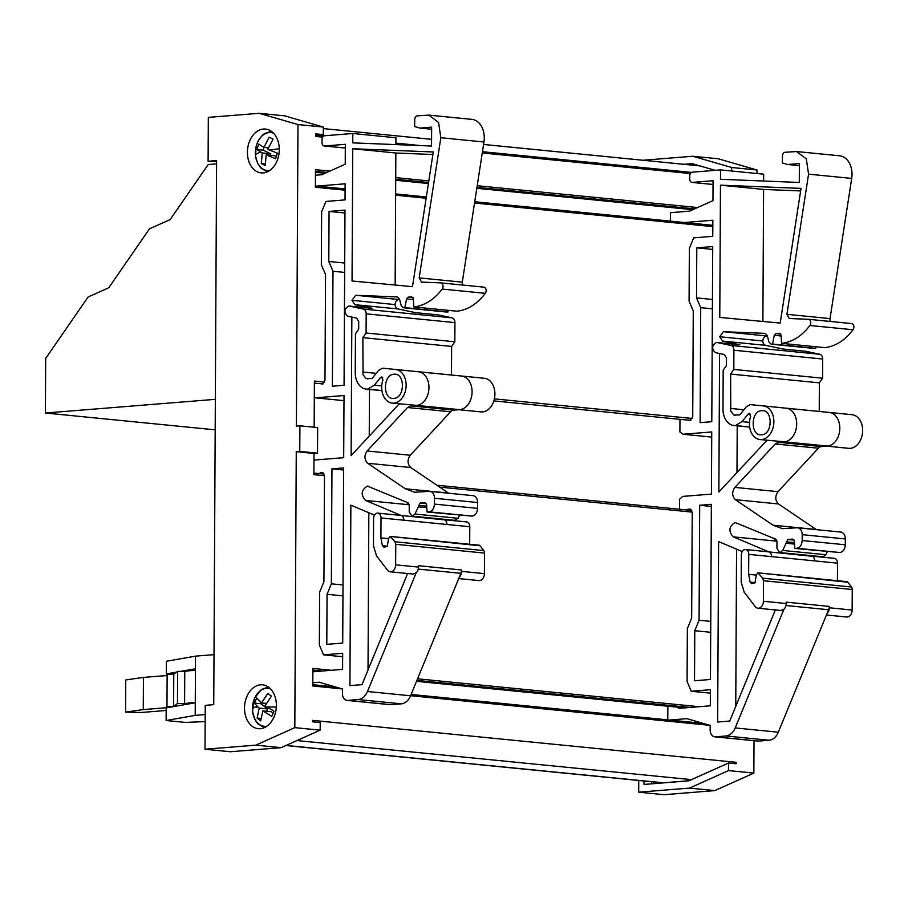 <?xml version="1.0" encoding="UTF-8"?>
<svg xmlns="http://www.w3.org/2000/svg" width="908" height="908" viewBox="0 0 908 908"><rect width="100%" height="100%" fill="white"/><g stroke="black" fill="none" stroke-linecap="round" stroke-linejoin="round"><path stroke-width="1.36" d="M215.344 399.338L45.4 413.015L45.514 390.349L45.684 358.41L88.087 297.029L108.778 287.745L149.48 228.839L170.182 219.554L208.182 164.541L216.569 163.871M215.185 429.836L45.4 413.015M166.334 670.785L166.414 661.274L195.504 656.144L214.004 654.657M205.197 714.573L195.197 715.379L166.107 720.509L166.198 707.9M205.163 721.576L185.527 722.428L166.153 720.509M166.38 670.785L166.368 673.895L170.602 674.315M166.187 707.9L195.265 702.769L195.436 668.765L180.567 671.387M176.617 672.09L166.368 673.895M699.796 165.88L483.578 144.463L699.512 165.858A1.464 1.056 -84.3 0 1 699.796 165.88L715.198 170.329L692.055 163.622L683.837 164.291M695.755 164.7L691.442 165.04M167.14 675.507L143.441 677.413L125.747 679.933L125.576 712.11L143.271 709.591L167.844 707.616M170.579 707.128L166.97 706.776L167.14 674.599L173.78 674.065L173.61 706.242L177.469 703.564L184.596 703.575L184.767 671.398A25.696 2.304 0.3 0 1 190.771 670.649A25.696 2.304 0.3 0 1 195.436 670.354M177.469 703.564L177.639 671.387L173.78 674.065M177.639 671.387L184.767 671.398M184.596 703.575L190.601 702.826A25.696 2.304 0.3 0 1 195.265 702.531M166.97 706.776L173.61 706.242M125.576 712.11L141.081 712.496L166.175 710.476M143.441 677.413L143.271 709.591M285.895 745.536L661.966 782.775A14.687 10.567 -84.3 0 0 663.339 782.798L689.081 780.721M691.499 779.643L296.973 740.565M638.755 780.483L638.687 792.185L689.49 788.099L714.846 790.607L753.844 773.105L728.488 770.597L728.522 763.026L736.138 763.776L736.15 762.311L733.471 763.515M736.15 762.311L312.613 720.373L312.613 721.826L320.218 722.586L320.172 730.157L281.174 747.659L230.382 751.745L205.015 749.236L205.253 705.357L213.743 704.665L216.592 160.591L208.102 161.272L208.329 117.393L259.12 113.307L297.972 124.544L323.339 127.052L323.293 134.622L315.689 133.873L315.678 136.461L322.68 137.153M259.12 113.307L284.488 115.815L323.339 127.052M329.831 171.124L315.496 169.705L315.405 187.252L345.085 190.192M731.632 170.999L731.644 167.492L692.793 156.255L643.114 160.251M690.863 420.279L687.129 420.029M323.135 383.857L319.4 383.607M324.633 382.064L314.395 381.054L314.157 427.225M317.516 453.16L317.652 427.566L299.901 425.807L299.765 451.401L317.516 453.16L314.009 453.444L313.907 474.657L324.474 475.701M297.972 124.544L296.394 426.09L299.901 425.807M830.48 321.466A3.666 2.645 -84.3 0 1 830.037 318.594L851.693 178.422A19.828 14.267 -84.3 0 0 839.639 155.801L796.52 151.534L785.114 152.283A3.666 2.645 -84.3 0 0 782.446 156.153L782.401 162.963L787.701 164.496L799.369 163.565L799.278 182.451L720.498 179.285L720.543 169.909L763.662 174.177L763.628 181.021M815.997 346.765L815.679 348.343L814.487 348.445L771.369 344.177L772.572 344.075L774.286 335.336L775.829 333.576L779.529 333.281L781.096 335.154L781.584 343.349L824.691 347.628A58.736 42.279 -84.3 0 0 853.021 329.752A3.666 2.645 -84.3 0 0 853.758 325.904A3.666 2.645 -84.3 0 0 851.59 323.566A3.666 2.645 -84.3 0 0 851.477 323.554L808.585 319.31M813.818 348.377L814.487 348.445M805.283 351.248A5.142 3.7 95.7 0 1 805.578 351.26A5.142 3.7 95.7 0 1 805.873 351.305L783.048 349.047L765.705 345.358A5.142 3.7 -84.3 0 1 762.799 340.999A5.142 3.7 -84.3 0 1 766.522 335.994A5.142 3.7 -84.3 0 1 766.851 335.983L767.385 336.005M827.506 446.078A16.889 12.156 -84.3 0 0 839.775 429.382A16.889 12.156 -84.3 0 0 829.276 412.459L786.169 408.191A16.889 12.156 -84.3 0 1 796.656 425.114A16.889 12.156 -84.3 0 1 784.399 441.81L827.506 446.078L821.513 446.566A7.343 5.289 -84.3 0 0 818.38 448.212L777.986 491.671L734.867 487.392L775.273 443.944L778.394 442.287L784.399 441.81L759.996 439.54A16.889 12.156 -84.3 0 0 761.574 439.551A16.889 12.156 -84.3 0 0 773.832 422.844A16.889 12.156 -84.3 0 0 763.344 405.921L839.605 413.458A8.081 5.811 -84.3 0 0 839.594 413.458A8.081 5.811 -84.3 0 0 839.582 413.458M816.44 529.659L778.485 503.951C775.08 500.399 774.91 496.301 777.986 491.671M827.347 551.655L825.837 554.72L782.719 550.441L787.86 539.488L792.775 539.091L794.352 540.964L794.784 548.432L839.957 552.529C843.18 551.837 844.962 549.261 845.303 544.789L845.325 538.943A7.343 5.289 -84.3 0 0 840.74 532.065L797.633 527.798A7.343 5.289 -84.3 0 0 796.952 527.786L782.367 528.649L773.06 525.21L735.366 499.684C731.962 496.131 731.791 492.034 734.867 487.392M823.215 556.797L825.837 554.72M822.398 556.717L823.204 556.808M776.976 541.384L773.695 538.319M669.593 720.044L686.891 718.659L710.204 725.401L710.181 729.941A7.343 5.289 -84.3 0 0 714.766 736.819L757.885 741.087A7.343 5.289 -84.3 0 0 758.566 741.098L769.087 740.247A14.687 10.567 -84.3 0 0 778.315 732.2L827.018 613.57A6.606 4.756 95.7 0 0 829.31 607.781L852.135 610.04L852.249 589.519A3.711 2.667 -84.3 0 0 851.488 586.999L762.72 578.203L757.919 572.846L756.341 574.866L754.991 582.834L751.665 583.628L750.133 582.13L748.635 574.321L748.76 554.368L814.703 560.894A5.142 3.7 95.7 0 0 812.774 556.547A5.142 3.7 95.7 0 0 812.285 556.275L810.662 555.594M762.89 321.455L763.583 189.431L800.629 190.918M720.543 169.909L692.407 172.168A3.666 2.645 -84.3 0 0 689.74 176.038L689.717 178.967A3.666 2.645 -84.3 0 0 692.01 182.406A3.666 2.645 -84.3 0 0 692.35 182.406L713.064 180.737L712.95 200.634L689.547 211.144L670.433 212.676L670.399 221.132M684.428 222.517L712.848 220.235L712.769 236.318L693.655 237.862L689.354 248.327L689.081 301.195L693.269 310.99L692.725 416.659L690.046 420.529L687.47 419.95M679.967 419.337L679.899 431.947L683.111 434.24L711.747 431.936L711.418 494.1L682.782 496.404L679.547 499.218L679.502 509.252M691.794 510.489L686.664 509.978L689.921 509.013M690.262 509.082L692.214 512.452L691.669 618.132L687.367 628.608L687.084 681.465L691.283 691.26L710.396 689.717L710.306 705.811L678.458 708.376L678.458 707.275M667.857 706.22L667.777 719.874M714.766 736.819A7.343 5.289 -84.3 0 0 715.459 736.831L725.969 735.979L769.087 740.247M778.315 732.2L735.208 727.932C733.062 732.79 729.987 735.48 725.969 735.979M735.208 727.932L783.91 609.291A6.606 4.756 -84.3 0 0 786.203 603.514L786.203 602.14L829.322 606.408A6.606 4.756 -84.3 0 1 828.595 609.733L827.018 613.57M748.76 554.368A5.142 3.7 -84.3 0 0 748.51 552.495A5.142 3.7 -84.3 0 0 746.444 549.794A5.142 3.7 -84.3 0 0 745.559 549.544A5.142 3.7 -84.3 0 0 745.071 549.544A5.142 3.7 -84.3 0 0 743.709 550.01A5.142 3.7 -84.3 0 0 741.598 553.051A5.142 3.7 -84.3 0 0 741.325 554.958L741.189 582.164L744.242 592.254L755.195 606.567A6.606 4.756 -84.3 0 0 757.942 608.212L780.766 610.471L783.91 609.291M775.341 609.938L729.726 721.054L717.649 722.03L718.603 541.588L742.233 551.565M812.285 556.275L767.896 551.803M771.584 556.627A5.142 3.7 -84.3 0 0 769.666 552.28A5.142 3.7 -84.3 0 0 769.167 552.007L733.255 536.855C728.284 531.169 728.908 526.39 735.151 522.52L735.832 522.531M735.151 522.52L775.943 539.273L776.976 541.247L776.942 548.398L779.688 552.529L822.807 556.797M782.719 550.441L780.097 552.529M794.784 548.432L796.838 548.262C800.062 547.569 801.843 544.982 802.184 540.521L802.218 534.676A7.343 5.289 -84.3 0 0 797.633 527.798M767.022 440.232L718.864 492.034L719.579 353.518M750.076 404.65L746.308 406.841L739.68 414.99L733.743 414.956L730.781 411.097L730.6 374.062L733.812 369.42L733.914 350.238A5.142 3.7 -84.3 0 0 730.997 345.471L717.104 342.52L739.929 344.779L722.586 341.09L719.681 336.732L723.415 331.715L765.138 333.372M765.251 333.395L767.294 335.631L768.883 341.919L771.028 344.166L814.147 348.445M853.021 329.752L809.902 325.484C801.832 336.119 792.389 342.078 781.584 343.349M809.902 325.484A3.666 2.645 -84.3 0 0 810.651 321.625A3.666 2.645 -84.3 0 0 808.472 319.287A3.666 2.645 -84.3 0 0 808.358 319.287L789.154 318.515M789.268 318.515L786.918 314.316L808.574 174.154L851.693 178.422M796.52 151.534L806.315 158.877L808.574 174.154M699.081 620.232L699.682 505.279L711.361 504.337L710.453 679.479L694.518 680.762L694.779 630.708L699.081 620.232L710.748 621.39M696.788 247.839L712.712 246.556L711.793 421.698L700.113 422.64L700.715 307.676L696.527 297.892L696.788 247.839L712.701 249.416M780.21 323.078L801.026 188.387L720.464 185.164L719.772 317.425L780.21 323.078M462.751 285.055A3.666 2.645 -84.3 0 1 462.297 282.172L483.964 142A19.828 14.267 -84.3 0 0 471.899 119.379L428.792 115.112L417.385 115.861A3.666 2.645 -84.3 0 0 414.706 119.731L414.672 126.552L419.973 128.085L431.641 127.143L431.538 146.029L352.758 142.874L352.815 133.487L395.922 137.755L395.888 144.599M448.257 310.343L447.95 311.932L446.759 312.023L403.64 307.755L404.832 307.653L406.557 298.914L408.101 297.166L411.789 296.859L413.367 298.743L413.844 306.938L456.962 311.206A58.736 42.279 -84.3 0 0 485.281 293.329A3.666 2.645 -84.3 0 0 486.03 289.482A3.666 2.645 -84.3 0 0 483.851 287.144A3.666 2.645 -84.3 0 0 483.737 287.132L440.845 282.887M446.078 311.955L446.759 312.023M437.554 314.826A5.142 3.7 95.7 0 1 437.849 314.849A5.142 3.7 95.7 0 1 438.133 314.894L415.308 312.624L397.976 308.936A5.142 3.7 -84.3 0 1 395.059 304.577A5.142 3.7 -84.3 0 1 398.794 299.572A5.142 3.7 -84.3 0 1 399.111 299.561L399.656 299.583M459.777 409.656A16.889 12.156 -84.3 0 0 472.046 392.96A16.889 12.156 -84.3 0 0 461.548 376.037L418.429 371.769A16.889 12.156 -84.3 0 1 428.928 388.692A16.889 12.156 -84.3 0 1 416.659 405.388L459.777 409.656L453.773 410.144A7.343 5.289 -84.3 0 0 450.652 411.789L410.246 455.249L367.138 450.97L407.533 407.522L410.666 405.876L416.659 405.388L392.256 403.118A16.889 12.156 -84.3 0 0 393.834 403.129A16.889 12.156 -84.3 0 0 406.103 386.433A16.889 12.156 -84.3 0 0 395.604 369.511L471.865 377.036A8.081 5.811 -84.3 0 0 471.854 377.036L383.097 368.239M448.7 493.237L410.756 467.529C407.34 463.977 407.17 459.879 410.246 455.249M459.607 515.233L458.097 518.298L414.99 514.03L420.132 503.066L425.046 502.669L426.612 504.542L427.055 512.01L472.217 516.119C475.44 515.415 477.222 512.838 477.563 508.378L477.597 502.521A7.343 5.289 -84.3 0 0 473.011 495.643L429.893 491.376A7.343 5.289 -84.3 0 0 429.212 491.364L414.638 492.238L405.331 488.788L367.638 463.262C364.233 459.709 364.063 455.612 367.138 450.97M454.67 520.307L458.097 518.298M409.236 504.962L405.955 501.897M312.817 682.748L319.162 682.237L342.475 688.979L342.452 693.519A7.343 5.289 -84.3 0 0 347.038 700.397L390.145 704.676A7.343 5.289 -84.3 0 0 390.837 704.676L401.347 703.836A14.687 10.567 -84.3 0 0 410.586 695.778L459.289 577.148A6.606 4.756 95.7 0 0 461.582 571.359L484.407 573.629L484.509 553.097A3.711 2.667 -84.3 0 0 483.748 550.577L394.991 541.781L390.19 536.435L388.601 538.444L387.262 546.423L383.925 547.206L382.404 545.708L380.895 537.899L381.031 517.946L446.963 524.472A5.142 3.7 95.7 0 0 445.045 520.125A5.142 3.7 95.7 0 0 444.545 519.864L442.934 519.183M395.15 285.044L395.843 153.009L432.9 154.496M352.815 133.487L324.678 135.746A3.666 2.645 -84.3 0 0 322 139.616L321.988 142.545A3.666 2.645 -84.3 0 0 324.281 145.984A3.666 2.645 -84.3 0 0 324.621 145.984L345.324 144.315L345.222 164.223L321.818 174.722L315.473 175.233M316.688 186.095L345.119 183.813L345.04 199.896L325.927 201.44L321.625 211.916L321.341 264.773L325.541 274.568L324.985 380.236L322.317 384.107L319.729 383.528M314.304 397.057L315.371 397.829L344.007 395.525L343.689 457.677L315.053 459.981L313.975 460.924M324.065 474.067L318.924 473.556L322.192 472.603M322.533 472.659L324.485 476.042L323.929 581.71L319.627 592.186L319.355 645.043L323.543 654.838L342.656 653.295L342.577 669.389L312.874 671.784M347.038 700.397A7.343 5.289 -84.3 0 0 347.719 700.409L358.24 699.557L401.347 703.836M410.586 695.778L367.468 691.51C365.322 696.368 362.247 699.058 358.24 699.557M367.468 691.51L416.17 572.88A6.606 4.756 -84.3 0 0 418.463 567.091L418.474 565.718L461.593 569.986A6.606 4.756 -84.3 0 1 460.855 573.311L459.289 577.148M381.031 517.946A5.142 3.7 -84.3 0 0 380.781 516.073A5.142 3.7 -84.3 0 0 378.704 513.372A5.142 3.7 -84.3 0 0 377.819 513.122A5.142 3.7 -84.3 0 0 377.342 513.122A5.142 3.7 -84.3 0 0 375.969 513.587A5.142 3.7 -84.3 0 0 373.869 516.629A5.142 3.7 -84.3 0 0 373.597 518.536L373.449 545.742L376.514 555.832L387.466 570.145A6.606 4.756 -84.3 0 0 390.213 571.79L413.038 574.06L416.17 572.88M407.613 573.515L361.997 684.643L349.921 685.608L350.863 505.166L374.505 515.142M444.545 519.864L400.167 515.381M403.856 520.205A5.142 3.7 -84.3 0 0 401.926 515.857A5.142 3.7 -84.3 0 0 401.438 515.585L365.527 500.433C360.544 494.746 361.18 489.979 367.411 486.109L368.103 486.109M367.411 486.109L408.203 502.85L409.247 504.825L409.202 511.987L411.96 516.107L455.067 520.375M414.99 514.03L412.368 516.107M427.055 512.01L429.109 511.84C432.333 511.147 434.115 508.571 434.455 504.099L434.478 498.254A7.343 5.289 -84.3 0 0 429.893 491.376M399.282 403.81L351.124 455.612L351.85 317.108M382.347 368.239L378.579 370.419L371.94 378.579L366.003 378.534L363.052 374.675L362.871 337.64L366.083 332.998L366.174 313.816A5.142 3.7 -84.3 0 0 363.257 309.049L349.376 306.098L372.201 308.357L354.858 304.668L351.952 300.31L355.675 295.304L397.409 296.961M397.511 296.973L399.554 299.209L401.143 305.497L403.3 307.755L446.407 312.023M485.281 293.329L442.173 289.062C434.103 299.697 424.66 305.656 413.844 306.938M442.173 289.062A3.666 2.645 -84.3 0 0 442.911 285.214A3.666 2.645 -84.3 0 0 440.743 282.876A3.666 2.645 -84.3 0 0 440.63 282.865L421.414 282.093M421.528 282.093L419.19 277.905L440.845 137.732L483.964 142M428.792 115.112L438.575 122.455L440.845 137.732M331.352 583.81L331.953 468.857L343.633 467.915L342.713 643.057L326.789 644.34L327.05 594.286L331.352 583.81L343.02 584.968M329.059 211.416L344.983 210.134L344.064 385.276L332.385 386.218L332.986 271.265L328.787 261.47L329.059 211.416L344.961 212.994M412.482 286.656L433.286 151.965L352.735 148.742L352.043 281.003L412.482 286.656M299.765 451.401L296.258 451.685L314.009 453.444M711.713 437.077L683.111 434.24M710.374 693.145L691.283 691.26M785.965 605.511L828.595 609.733M852.135 610.04A6.606 4.756 95.7 0 1 847.323 617.009A6.606 4.756 95.7 0 1 846.71 617.009L826.428 615M833.839 558.329A5.142 3.7 95.7 0 1 834.316 558.341A5.142 3.7 95.7 0 1 837.528 563.153L837.414 580.7M826.711 446.146L848.753 448.325A16.889 12.156 -84.3 0 0 850.331 448.336A16.889 12.156 -84.3 0 0 862.6 431.641A16.889 12.156 -84.3 0 0 852.101 414.718L750.825 404.662M805.873 351.305L819.754 354.268L730.997 345.471M763.583 189.431L720.464 185.164M757.942 608.212A6.606 4.756 -84.3 0 0 758.566 608.224A6.606 4.756 -84.3 0 0 763.378 601.255L763.48 580.723L762.72 578.203M711.35 506.437L699.682 505.279M343.984 400.655L315.371 397.829M342.645 656.734L323.543 654.838M418.236 569.089L460.855 573.311M484.407 573.629A6.606 4.756 95.7 0 1 479.594 580.587A6.606 4.756 95.7 0 1 478.981 580.587L458.699 578.578M466.099 521.918A5.142 3.7 95.7 0 1 466.587 521.918A5.142 3.7 95.7 0 1 469.788 526.731L469.674 544.289M458.983 409.724L481.024 411.903A16.889 12.156 -84.3 0 0 482.602 411.926A16.889 12.156 -84.3 0 0 494.871 395.218A16.889 12.156 -84.3 0 0 484.373 378.296L471.865 377.036M438.133 314.894L452.025 317.845L363.257 309.049M395.843 153.009L352.735 148.742M390.213 571.79A6.606 4.756 -84.3 0 0 390.826 571.802A6.606 4.756 -84.3 0 0 395.638 564.833L395.752 544.301L394.991 541.781M343.621 470.015L331.953 468.857M829.31 607.781L829.322 606.408M730.6 374.062L819.368 382.847L822.58 378.205L822.671 359.035A5.142 3.7 -84.3 0 0 819.754 354.268M750.541 414.218L748.215 413.991L742.006 421.618L735.389 425.568A17.627 12.689 -84.3 0 1 733.993 425.534A17.627 12.689 -84.3 0 1 722.995 409.031L723.188 370.271L726.4 365.629L726.445 357.945L724.357 354.54L715.515 352.656C711.497 348.99 711.77 345.585 716.333 342.464L717.104 342.52L716.333 342.464M748.215 413.991L749.531 413.401M749.236 413.39L750.666 416.409A16.889 12.156 -84.3 0 0 759.996 439.54M735.696 415.319L735.083 415.319M761.721 410.666C773.026 409.009 772.901 434.626 761.596 434.796C750.292 436.453 750.417 410.836 761.721 410.666L762.856 410.677M761.596 434.796L760.461 434.784M757.919 572.846L847.834 582.221A2.202 1.589 -84.3 0 0 846.892 581.642A2.202 1.589 -84.3 0 0 846.687 581.642M735.752 706.379L736.57 549.17M461.582 571.359L461.593 569.986M362.871 337.64L451.628 346.425L454.84 341.783L454.942 322.612A5.142 3.7 -84.3 0 0 452.025 317.845M382.801 377.796L380.475 377.569L374.266 385.196L367.649 389.146A17.627 12.689 -84.3 0 1 366.264 389.123A17.627 12.689 -84.3 0 1 355.255 372.609L355.459 333.849L358.671 329.207L358.705 321.523L356.628 318.118L347.775 316.234C343.769 312.568 344.041 309.174 348.604 306.053L349.376 306.098L348.604 306.053M380.475 377.569L381.803 376.979M381.508 376.968L382.926 379.987A16.889 12.156 -84.3 0 0 392.256 403.118M367.956 378.897L367.343 378.897M393.993 374.244C405.286 372.586 405.161 398.203 393.856 398.374C382.563 400.031 382.688 374.414 393.993 374.244L395.116 374.255M393.856 398.374L392.733 398.362M390.19 536.435L480.094 545.799A2.202 1.589 -84.3 0 0 479.163 545.22A2.202 1.589 -84.3 0 0 478.959 545.22M368.024 669.956L368.841 512.759M749.668 426.987L735.389 425.568M381.928 390.565L367.649 389.146M736.978 472.546L737.217 425.863M369.238 436.124L369.488 389.441M689.49 788.099L728.488 770.597M728.522 763.026L688.82 780.835L644.044 784.444L644.056 781.005M331.443 670.286L312.885 668.447L312.795 685.994L342.248 688.911M263.229 172.917A22.03 15.856 -84.3 0 0 279.233 151.114A22.03 15.856 -84.3 0 0 265.511 129.061A22.03 15.856 -84.3 0 0 263.456 129.038A22.03 15.856 -84.3 0 0 247.453 150.841A22.03 15.856 -84.3 0 0 261.175 172.895A22.03 15.856 -84.3 0 0 263.229 172.917M260.312 728.704A22.03 15.856 -84.3 0 0 276.316 706.901A22.03 15.856 -84.3 0 0 262.605 684.836A22.03 15.856 -84.3 0 0 260.551 684.825A22.03 15.856 -84.3 0 0 244.547 706.617A22.03 15.856 -84.3 0 0 258.258 728.681A22.03 15.856 -84.3 0 0 260.312 728.704M273.49 133.158A19.057 13.711 -84.3 0 0 256.465 145.337A19.057 13.711 -84.3 0 0 255.454 154.701A19.057 13.711 -84.3 0 0 269.789 170.443M260.857 152.181L257.009 149.548L258.666 144.009L263.922 147.414L269.154 137.187L273.07 139.106L267.826 149.332L277.337 153.168L275.692 158.707L266.18 154.871L265.193 165.528L261.277 163.61L262.264 152.953L260.857 152.181A32.302 5.278 175.8 0 0 255.454 154.701M270.573 688.934A19.057 13.711 -84.3 0 0 254.558 698.343A19.057 13.711 -84.3 0 0 252.492 707.48A19.057 13.711 -84.3 0 0 266.884 726.23M257.94 706.991L254.546 703.11L256.794 697.946L261.459 702.962L267.826 693.44L271.435 696.209L265.068 705.732L273.989 711.168L271.73 716.333L262.821 710.896L260.698 720.85L257.1 718.069L259.211 708.126L257.94 706.991A32.302 1.759 -177.6 0 0 252.492 707.48M273.297 713.302L271.254 711.736L262.821 710.896M261.152 702.701A14.324 10.306 -84.3 0 0 260.857 703.734L254.546 703.11M266.646 711.282L267.644 708.966L260.857 703.734M276.52 156.641L274.613 155.711L266.18 154.871M263.91 147.414A14.324 10.306 -84.3 0 0 263.32 150.172L257.009 149.548M270.266 155.279L270.709 153.792L263.32 150.172M257.1 718.069L260.925 718.455M259.211 708.126L267.644 708.966M261.459 702.962L266.316 703.439M261.277 163.61L265.147 163.996M262.264 152.953L270.709 153.792M263.922 147.414L268.405 147.868M638.687 792.185L664.054 794.693L714.846 790.607M651.66 781.765L651.649 783.831M388.579 538.66L380.895 537.899M480.094 545.799L483.748 550.577M454.84 341.783L366.083 332.998M451.48 375.015L451.628 346.425M756.307 575.082L748.635 574.321M847.834 582.221L851.488 586.999M822.58 378.205L733.812 369.42M819.22 411.438L819.368 382.847M344.7 263.048L328.787 261.47M332.986 271.265L344.654 272.411M327.05 594.286L342.963 595.864M419.973 128.085L431.629 129.231M404.832 307.653L447.95 311.932M395.059 304.577L351.952 300.31M418.52 506.846L426.805 507.663M323.225 473.011L320.252 472.728M712.44 299.47L696.527 297.892M700.715 307.676L712.394 308.834M694.779 630.708L710.692 632.286M787.701 164.496L799.358 165.653M772.572 344.075L815.679 348.343M762.799 340.999L719.681 336.732M786.249 543.268L794.534 544.085M690.965 509.433L687.992 509.138M756.988 173.519L757.011 170L718.16 158.764L692.793 156.255M753.844 773.105L754.015 740.712M731.644 167.492L757.011 170M320.172 730.157L294.816 727.649L255.818 745.139L205.015 749.236M281.174 747.659L255.818 745.139M296.258 451.685L294.816 727.649M208.102 161.272L216.592 161.499M166.107 720.509L166.221 711.009M195.265 702.769L195.197 715.379M195.436 668.765L195.504 656.144M431.572 139.321L323.327 128.584M691.59 172.418L482.466 151.704M420.801 145.598L395.899 143.135M323.85 135.996L315.678 135.19M690.409 173.564L482.261 152.953M399.225 144.735L395.888 144.406M663.339 782.798L286.122 745.434M697.56 207.546L477.199 185.72M428.814 180.93L395.718 177.65M694.541 208.897L476.95 187.354M428.565 182.553L395.706 179.307M326.812 172.475L315.496 171.362M712.825 225.343L474.725 201.758L712.825 225.332M426.34 196.968L395.627 193.926L426.34 196.957M345.097 188.921L315.416 185.981L345.097 188.909M712.814 226.614L474.532 203.017M426.147 198.228L395.627 195.197M692.373 418.486L494.383 398.873M713.041 184.46L692.35 182.406M324.281 145.984L345.301 148.061L324.621 145.984M758.566 741.098L715.459 736.831M814.703 560.894L837.528 563.153M776.374 541.123L733.255 536.855M839.957 552.529L796.838 548.262M845.303 544.789L802.184 540.521M845.325 538.943L802.218 534.676M816.178 529.477L773.06 525.21M778.485 503.951L735.366 499.684M775.273 443.944L818.38 448.212M722.586 341.09L765.705 345.358M766.851 335.983L723.733 331.715M830.037 318.594L786.918 314.316M786.203 603.514L763.378 601.255M390.837 704.676L347.719 700.409M446.963 524.472L469.788 526.731M408.645 504.712L365.527 500.433M472.217 516.119L429.109 511.84M477.563 508.378L434.455 504.099M477.597 502.521L434.478 498.254M448.439 493.055L405.331 488.788M410.756 467.529L367.638 463.262M407.533 407.522L450.652 411.789M354.858 304.668L397.976 308.936M399.111 299.561L356.004 295.293M462.297 282.172L419.19 277.905M418.463 567.091L395.638 564.833M822.671 359.035L733.914 350.238M454.942 322.612L366.174 313.816M749.497 422.368L742.006 421.618M852.249 589.519L763.48 580.723M381.757 385.945L374.266 385.196M484.509 553.097L395.752 544.301M699.183 706.708L417.544 678.809M689.966 707.445L416.897 680.398M322.226 671.023L312.874 670.104M279.255 148.776A32.302 5.278 175.8 0 0 269.676 150.161M276.304 707.082A32.302 1.759 -177.6 0 0 266.782 706.912M703.291 723.404L411.12 694.461M335.551 686.981L312.806 684.723M709.977 725.333L410.62 695.687M387.41 546.207L382.404 545.708M376.196 373.347L362.689 372.008M484.373 378.296L461.548 376.037M418.429 371.769L395.604 369.511M755.138 582.618L750.133 582.13M743.924 409.769L730.418 408.43M852.101 414.718L829.276 412.459M786.169 408.191L763.344 405.921M413.072 297.654L408.101 297.166M413.412 299.595L406.557 298.914M410.666 405.876L453.773 410.144M420.132 503.066L426.431 503.69M426.715 506.199L418.52 505.381M780.801 334.076L775.829 333.576M781.152 336.017L774.286 335.336M778.394 442.287L821.513 446.566M787.86 539.488L794.16 540.101M794.443 542.621L786.26 541.804M692.214 512.123L439.654 487.108M684.655 707.877L416.522 681.318M692.804 209.68L476.802 188.285L692.781 209.691M428.417 183.495L395.706 180.249M315.485 172.327L325.053 173.269L315.485 172.316M699.659 165.858L483.578 144.451M713.041 184.483L692.01 182.406M686.959 420.029L493.85 400.905M319.23 383.607L314.384 383.131M811.9 556.116L834.316 558.341M782.9 349.012L805.578 351.26M851.59 323.566L808.472 319.287M768.384 551.803L745.559 549.544M444.16 519.694L466.587 521.918M415.172 312.602L437.849 314.849M483.851 287.144L440.743 282.876M400.644 515.392L377.819 513.122M846.892 581.642L758.135 572.857M479.163 545.22L390.395 536.435M271.288 131.263L264.353 133.68L262.31 135.326L258.258 140.706L256.431 145.189L255.466 155.643L257.622 163.349L260.948 168.139L267.27 171.873M268.382 687.038L261.447 689.467L254.569 698.104L252.56 711.418L254.705 719.136L256.351 721.905L258.031 723.914L264.364 727.66M703.223 723.381L411.131 694.45M335.483 686.959L312.806 684.711M381.95 390.678L366.264 389.123M749.679 427.089L733.993 425.534M371.905 308.311L349.081 306.053M739.645 344.734L716.821 342.475M686.834 509.978L436.884 485.224M319.094 473.567L313.907 473.045M684.587 707.877L416.511 681.329M428.417 183.507L395.706 180.272"/></g></svg>
